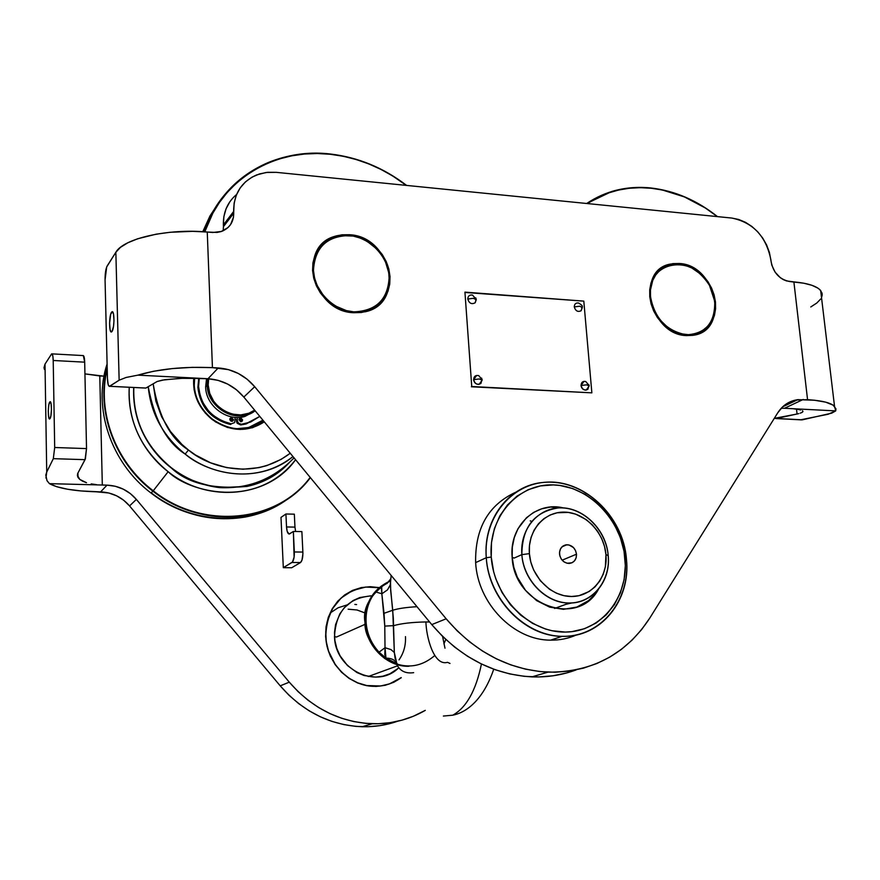 <?xml version="1.0" encoding="UTF-8"?>
<svg xmlns="http://www.w3.org/2000/svg" width="880" height="880" viewBox="0 0 880 880"><rect width="100%" height="100%" fill="white"/><g stroke="black" fill="none" stroke-linecap="round" stroke-linejoin="round"><path stroke-width="1.32" d="M112.013 331.474L111.584 331.892C109.021 333.707 108.988 315.425 111.54 312.235L112.948 312.323L111.54 312.235L112.002 311.773C114.565 309.936 114.576 328.405 112.013 331.474L111.155 331.925L110.088 329.769L109.593 323.037L110.715 314.171L112.398 311.74L113.476 313.863L113.982 320.639L113.509 326.447L112.013 331.474M349.437 234.718C391.545 236.401 405.713 303.567 365.244 311.773L353.892 312.73C312.477 311.927 296.758 246.092 335.236 236.225L349.437 234.718L356.983 236.115L364.298 238.931L371.118 243.056L377.19 248.336L382.283 254.562L386.199 261.514L388.817 268.917L390.016 276.518L389.752 284.009L388.036 291.126L384.923 297.594L380.523 303.16L375.001 307.604L368.544 310.761L361.427 312.499L353.892 312.73L346.247 311.454L338.789 308.693L331.815 304.568L325.589 299.233L320.375 292.886L316.371 285.791L313.731 278.212L312.576 270.468L312.939 262.867L314.787 255.684L318.065 249.216L322.619 243.716L328.273 239.382L334.796 236.368L341.946 234.795L349.437 234.718M679.261 263.494C716.452 264.869 729.894 330.374 693.605 335.225L686.554 335.599C649.638 334.961 635.283 269.951 670.406 264.077L679.261 263.494L685.707 264.726L692.021 267.289L697.972 271.062L703.351 275.913L707.938 281.644L711.568 288.057L714.109 294.899L715.462 301.917L715.572 308.847L714.439 315.447L712.096 321.442L708.631 326.612L704.154 330.759L698.852 333.707L692.901 335.346L686.554 335.599L680.042 334.455L673.618 331.958L667.535 328.185L662.046 323.279L657.36 317.449L653.653 310.915L651.09 303.941L649.759 296.791L649.715 289.751L650.958 283.107L653.422 277.112L657.019 271.997L661.595 267.949L666.974 265.122L672.936 263.615L679.261 263.494M822.217 295.02L821.524 297.572L822.195 293.931L820.677 290.554C816.805 286.088 807.873 283.195 793.881 281.897L807.565 399.685C821.722 400.543 830.709 402.732 834.526 406.285L835.714 410.894L831.677 413.16L802.351 419.815L774.29 418.363L797.06 414.018L796.51 409.156L797.06 414.018L798.765 413.611L776.193 418.55L801.383 419.87M800.844 419.771L828.102 414.26L835.714 410.894L784.509 408.276L803.231 399.454L784.509 408.276L835.714 410.894L835.956 408.837L833.063 405.119L825.748 402.171L814.473 400.224L797.83 399.652C789.305 400.895 782.606 405.284 777.733 412.83L649.88 617.925C626.142 654.291 592.152 672.375 547.932 672.155C508.706 669.812 474.771 652.025 446.149 618.794L254.705 386.705L243.826 397.067C234.245 385.902 222.299 379.797 207.999 378.73L218.24 367.95C232.782 369.061 244.948 375.32 254.705 386.705L446.149 618.794L457.281 630.949L469.48 641.762L482.57 651.101L496.375 658.823L510.719 664.851L525.382 669.119L540.188 671.594L554.917 672.232L569.415 671.077L583.462 668.14L596.904 663.498L609.587 657.217L621.346 649.396L632.049 640.156L641.597 629.618L649.88 617.925L777.733 412.83L782.606 406.857L788.678 402.523L795.674 400.015L807.565 399.685L793.881 281.897L786.5 280.918L783.277 279.598L780.219 277.629L775.06 272.107L771.815 265.188L769.395 252.395L766.612 244.981L762.663 238.018L757.691 231.77L751.894 226.468L745.492 222.321L738.694 219.472L731.786 218.053L276.221 172.337L267.674 172.304L259.49 173.921L251.988 177.155L245.465 181.874L240.185 187.924L236.357 195.052L234.146 203.016L233.464 217.305L230.538 224.631L227.964 227.601L221.078 231.594L217.019 232.452L207.262 232.034L212.432 367.642L228.481 369.622L238.282 373.45L247.159 379.236L254.705 386.705L243.826 397.067L431.772 624.602C459.877 657.184 493.24 674.608 531.883 676.874C547.36 677.424 562.111 675.103 576.125 669.911M223.168 230.78L223.432 226.677L233.706 213.235C233.684 222.024 229.669 228.074 221.661 231.396L212.762 232.496L207.262 232.034C168.047 228.327 123.387 238.502 115.852 252.274L119.141 380.193L126.115 377.465L137.885 375.144L207.999 378.73L183.788 378.213L164.736 379.698L157.124 381.513L145.904 388.047L109.681 386.32C108.416 386.573 107.668 383.966 107.448 378.488L105.061 279.928C105.05 273.515 105.743 268.895 107.129 266.046L115.852 252.274L120.45 247.357L127.787 242.803L137.599 238.788L156.09 234.19L170.203 232.276L192.533 231.33L207.262 232.034L212.432 367.642L192.357 367.345L172.238 368.588L153.615 371.25L137.885 375.144C158.884 368.929 183.733 366.432 212.432 367.642L218.24 367.95L207.999 378.73L218.075 380.347L227.7 384.087L236.423 389.752L243.826 397.067L431.772 624.602L446.149 618.794L431.772 624.602L442.695 636.526L454.685 647.13L467.555 656.271L481.14 663.839L495.242 669.746L509.674 673.915L524.249 676.324L538.769 676.94L553.047 675.785L566.907 672.892M223.19 230.681L223.432 226.677L233.706 213.235L233.629 211.475L223.366 224.95L223.432 226.677L223.366 224.95L233.629 211.475C233.673 193.952 241.34 181.775 256.619 174.933L266.123 172.48L276.221 172.337L731.786 218.053C753.192 222.475 766.238 236.456 770.913 259.985L771.089 261.536C773.388 272.899 779.603 279.565 789.767 281.545L803.836 283.217L811.899 285.296L817.773 288.046L819.819 289.63L822.041 293.139M236.599 194.469C227.535 202.158 223.124 212.311 223.366 224.95L223.883 216.623L226.072 208.802L229.845 201.773M800.195 413.193L802.197 412.346L800.195 413.193M802.978 411.51L802.197 412.346L802.978 411.51L802.494 410.707L802.978 411.51M800.756 409.981L797.808 409.354L800.756 409.981M793.771 408.848L797.808 409.354L793.771 408.848M788.15 402.809L788.304 404.162L788.15 402.809M820.721 298.958L816.849 302.984L810.788 306.955M784.509 408.276L781.187 408.287M105.061 279.928L107.448 378.488L108.185 384.637L109.307 386.397L119.141 380.193L115.852 252.274L106.678 266.959L105.061 279.928M119.141 380.193L126.115 377.465L137.885 375.144L202.29 378.444L180.202 378.334L162.371 380.105L157.124 381.513L145.904 388.047L109.736 386.298L119.141 380.193M701.833 332.255C711.645 325.776 716.045 315.744 715.022 302.181L714.747 301.862C715.011 322.839 705.584 333.817 686.477 334.796C666.71 331.155 654.72 318.505 650.507 296.846L650.463 289.971L652.729 280.445L655.71 274.989L659.725 270.479L664.609 267.102L673.156 264.407L679.338 264.286L685.641 265.496L691.823 267.993L700.359 273.933L705.243 279.136L709.28 285.098L712.316 291.61L714.747 301.862L714.857 308.638L713.746 315.084L711.458 320.947L708.059 326.007L701.184 331.65L695.651 333.905L689.612 334.84L680.108 333.674L673.827 331.221L667.887 327.536L660.11 319.99L655.985 313.918L652.916 307.285L650.507 296.846L649.781 296.978L650.507 296.846C645.645 260.821 693.242 252.549 709.566 285.615L715.022 302.181L709.731 285.582C695.97 265.166 679.921 259.292 661.595 267.949M379.027 304.579C386.639 297.319 390.192 288.068 389.686 276.815L389.169 276.452C388.289 299.123 376.519 310.926 353.848 311.861C333.487 310.64 314.358 291.148 313.456 270.545L313.808 263.098L315.612 256.08L318.813 249.766L323.268 244.376L328.79 240.141L335.17 237.193L342.155 235.653L353.188 236.071L360.492 238.139L367.433 241.56L376.629 248.886L381.601 254.98L385.44 261.778L388.762 272.734L389.213 280.148L388.245 287.32L385.869 293.997L382.184 299.904L377.3 304.821L371.426 308.561L361.207 311.63L353.848 311.861L346.368 310.607L335.588 306.053L329.109 301.4L323.488 295.658L317.163 285.516L314.589 278.113L313.456 270.545L312.587 270.721L313.456 270.545C314.787 247.599 326.799 235.939 349.481 235.576C369.622 237.204 388.036 256.256 389.169 276.452L389.686 276.815C389.169 243.298 341.924 220.968 321.222 245.146M530.893 520.982L530.222 520.905M565.807 604.351L571.879 602.921M512.16 557.271L514.118 558.085L512.16 557.271C509.058 525.866 536.03 500.808 563.706 507.991L550.561 507.056L541.783 508.783L533.621 512.402L526.416 517.792L517.979 528.737L514.283 537.559L512.314 547.195L512.16 557.271C513.788 605.077 577.907 628.012 598.422 589.358L594.99 594.231L588.555 600.611L576.818 607.079L563.464 609.334L549.659 607.123L536.602 600.6L525.481 590.315L517.297 577.17L513.843 567.402L512.16 557.271M486.277 557.722L491.238 557.051C488.103 516.89 517.836 483.461 553.289 484.902C588.709 485.76 621.731 519.893 625.009 558.503L626.45 559.229C623.007 518.815 588.467 483.109 551.364 482.174C514.239 480.634 483.021 515.614 486.277 557.722C482.889 518.771 509.762 484.715 543.796 482.405C583.066 477.939 623.403 515.845 626.45 559.229C631.037 600.237 600.853 637.824 562.188 636.317C524.964 636.592 488.433 599.049 486.277 557.722L475.64 562.617L486.277 557.722C488.972 599.83 526.119 637.109 563.948 636.328C601.832 636.163 630.443 599.621 626.45 559.229L625.009 558.503C628.815 597.102 601.469 631.961 565.323 632.071C529.243 632.775 493.845 597.201 491.238 557.051L486.277 557.722M515.812 492.195C488.356 504.867 474.969 528.341 475.64 562.617C477.697 603.427 513.777 640.442 550.605 640.145C559.724 640.266 568.348 638.539 576.466 634.942M491.238 557.051L493.647 571.681L495.814 578.842L502.018 592.493L510.455 604.791L520.795 615.23L532.609 623.403L545.402 628.98L552.013 630.729L565.323 632.071L571.89 631.653L584.529 628.705L596.09 623.051L606.166 614.933L614.372 604.703L620.422 592.757L624.118 579.557L625.339 565.598L624.063 551.419L620.345 537.504L614.328 524.392L610.522 518.276L606.232 512.534L596.354 502.37L585.046 494.274L572.715 488.554L559.801 485.441L553.289 484.902L540.408 485.914L528.176 489.698L517.033 496.122L507.441 504.977L499.796 515.944L494.395 528.616L491.502 542.498L491.238 557.051M49.72 402.061L49.995 401.786C51.887 400.301 51.887 416.449 49.995 418.671L48.818 417.824L48.268 410.971L48.851 404.734L50.028 401.764L51.106 403.821L51.447 409.728L50.853 416.009L49.731 418.924C47.839 420.376 47.828 404.371 49.72 402.061L50.589 402.094L49.72 402.061M391.424 723.184L379.808 725.659L367.895 726.726L355.828 726.374L343.772 724.581L331.881 721.38L320.309 716.782L309.21 710.842L298.738 703.648L289.025 695.277L280.214 685.839L129.547 505.912L123.596 500.17L116.567 495.792L108.779 492.987L95.975 491.777C73.689 491.084 58.179 488.378 49.445 483.648L47.003 480.645L45.793 475.079L46.728 472.065L45.111 370.689M77.506 474.089L77.957 472.967L77.506 474.089M77.979 477.378L77.363 475.211L79.772 479.413L77.979 477.378M82.654 481.206L79.772 479.413L86.526 482.713L82.654 481.206M91.212 483.879L96.536 484.66L91.212 483.879M372.35 723.745L362.164 726.737C330.11 725.285 302.797 711.656 280.214 685.839L289.289 682.165L298.221 691.757L308.066 700.26L318.692 707.575L329.945 713.603L341.671 718.278L353.716 721.545L365.937 723.371L378.147 723.734L390.214 722.667L401.973 720.159L413.281 716.287L425.282 710.369C409.123 719.664 391.479 724.119 372.35 723.745C339.889 722.249 312.202 708.389 289.289 682.165L136.367 499.411L129.547 505.912L280.214 685.839L289.289 682.165L136.367 499.411L130.328 493.581L123.2 489.126L115.302 486.266L107.019 485.144C118.789 485.716 128.579 490.479 136.367 499.411L129.547 505.912C121.869 497.112 112.222 492.437 100.617 491.898L107.019 485.144L49.445 483.648L56.848 486.761L67.595 489.236L80.938 490.941L100.617 491.898L107.019 485.144L102.311 485.023L99.781 375.958L104.016 376.167L84.931 373.879L99.781 375.958L102.311 485.023L49.445 483.648L47.179 480.92M44.418 369.402L44.011 367.664L45.001 364.155L51.656 353.848C52.547 353.716 53.064 355.927 53.207 360.481L84.689 362.164C84.524 357.643 83.952 355.443 82.984 355.564L52.019 353.87M53.207 360.481L54.692 447.502L86.526 448.591L84.689 362.164L53.207 360.481L52.833 355.927L51.645 353.848L45.001 364.155L46.728 472.065L53.317 458.667L85.052 459.668L86.526 448.591L54.692 447.502L53.317 458.667L54.692 447.502L53.207 360.481M83.336 355.564L84.689 362.164L86.526 448.591L85.382 458.898L77.957 472.967L85.052 459.668L53.317 458.667L46.728 472.065L45.947 478.049M362.164 726.737C374.407 727.023 386.199 725.208 397.54 721.281M401.247 677.743L393.789 682.275L385.154 685.311L376.013 686.466L366.729 685.685L357.643 682.979L349.14 678.447L341.55 672.265L335.181 664.664L330.275 655.963L327.052 646.503L325.622 636.658L326.04 626.813L328.284 617.375L332.255 608.707L337.777 601.139L344.641 594.957L352.55 590.381L361.218 587.598L370.304 586.685L379.225 587.609M207.24 385.22L208.186 385.044L208.659 378.774L208.186 385.044L207.24 385.22L207.746 378.719L207.24 385.22L205.645 386.881L207.24 385.22C207.108 408.43 238.029 424.71 255.145 410.762L246.554 414.898C228.91 420.442 207.328 404.25 207.24 385.22M206.547 378.664L205.645 386.881C205.722 405.867 227.238 421.993 244.838 416.471L255.233 410.872M235.84 389.29L234.52 388.289L235.84 389.29M254.639 410.146L248.842 413.237L240.823 414.92L232.419 414.15L224.378 410.971L217.393 405.658L213.642 401.159L209.737 393.393L208.186 385.044C208.065 407.528 237.864 423.445 254.639 410.146M239.833 419.562L239.921 418.748L239.833 419.562M280.995 517.396L285.923 513.997L286.528 526.966L294.954 527.12L294.338 514.173L285.923 513.997L280.995 517.396L283.316 567.677L292.512 561.979L294.107 557.161L293.359 531.454L289.421 533.984C287.848 534.105 286.891 531.762 286.528 526.966L287.21 531.487L289.124 534.039L293.359 531.454L301.873 531.597L302.874 552.068L294.338 551.969C294.426 557.425 293.634 560.923 291.973 562.474L300.487 562.551C302.159 561.011 302.962 557.513 302.874 552.068L301.873 531.597L293.359 531.454L294.338 551.969L302.874 552.068L302.907 553.817L301.972 560.142L300.487 562.551L291.72 567.743L300.487 562.551L291.973 562.474L283.316 567.677L291.72 567.743M294.954 527.12L295.614 531.487L294.954 527.12L286.528 526.966L285.923 513.997L294.338 514.173L294.954 527.12M325.633 636.713L325.765 636.658C326.711 608.432 340.065 591.888 365.816 587.037L379.093 587.73L365.75 587.048L352.616 590.513L341.154 597.971L332.376 608.784L327.074 622.061L325.743 631.719L326.249 641.586L328.581 651.266L335.291 664.587L341.638 672.155L349.206 678.326L357.687 682.836L366.74 685.542L380.611 685.982L389.51 683.881L401.192 677.611C393.591 683.265 385 686.169 375.43 686.334C350.449 687.115 326.579 663.377 325.765 636.658L325.633 636.713M378.059 672.936L389.488 668.756M399.014 659.879C403.766 653.037 405.911 645.282 405.471 636.614M370.821 595.826L359.832 597.542L353.056 600.567L344.355 607.662L339.867 613.833L335.566 624.679L334.488 632.555L334.906 640.607L336.82 648.483L340.131 655.908L347.457 665.522L357.005 672.573L364.188 675.543L375.485 677.116L382.921 676.192L389.961 673.739L398.079 668.415C376.145 689.557 334.906 669.295 334.51 636.581L336.468 637.032L334.51 636.581C335.797 611.193 348.271 597.619 371.943 595.837M356.609 604.571L354.86 604.439M347.094 604.912L338.118 607.772L330.198 612.975M390.445 579.007L390.709 590.975L392.744 610.258C398.09 608.531 406.175 607.343 416.977 606.694C406.175 607.343 398.09 608.531 392.744 610.258L394.328 652.498L395.252 659.197M443.377 716.045L452.749 715.198C466.356 707.685 475.915 690.613 481.448 663.993C475.915 690.613 466.356 707.685 452.749 715.198L443.377 716.045M391.149 575.432L390.28 584.87L393.316 617.903L394.328 652.498L397.177 665.203C396.121 660.528 392.381 658.174 385.946 658.141L379.06 652.157L385.055 647.702L384.78 654.478L385.946 658.141L379.06 652.157C371.228 643.621 366.894 633.556 366.08 621.973C365.607 610.39 368.764 600.369 375.573 591.899L381.843 593.78L384.78 626.098L393.668 625.647C401.357 623.447 412.115 622.215 425.931 621.951C426.129 635.888 433.51 666.457 447.546 662.332C433.51 666.457 426.129 635.888 425.931 621.951C412.115 622.215 401.357 623.447 393.668 625.647L384.78 626.098L384.021 613.305L392.744 610.258L384.021 613.305L381.843 593.78L381.7 585.959L386.925 583.473L390.423 579.271L387.552 582.967L381.227 586.872L381.887 593.78L387.497 589.864L381.887 593.78L375.573 591.899L381.7 585.959L390.291 580.987M521.862 554.642L514.118 558.085L521.862 554.642C523.644 580.415 546.238 603.251 569.459 602.998C592.713 603.13 610.621 580.767 608.212 555.643C610.918 580.723 592.757 603.449 569.514 602.998C546.337 603.636 523.325 580.404 521.862 554.642L529.386 553.63L521.862 554.642C522.038 527.428 534.094 511.874 558.03 507.958C581.977 505.747 606.408 529.111 608.212 555.643L605.946 554.532C608.069 576.851 592.152 596.651 571.549 596.497C550.979 596.684 530.992 576.455 529.386 553.63L529.485 545.336L531.08 537.405L534.094 530.156L538.406 523.842L543.84 518.727L550.176 514.987L557.172 512.765L568.293 512.413L575.729 514.162L586.201 519.596L592.361 524.887L597.586 531.278L601.678 538.527L604.505 546.381L605.946 554.532L605.385 566.665L603.229 574.255L599.709 581.086L594.968 586.916L589.171 591.514L578.974 595.694L571.549 596.497L563.97 595.672L556.523 593.23L549.494 589.259L540.364 580.789L533.632 569.987L530.783 561.957L529.386 553.63C527.472 530.794 544.17 511.467 564.553 512.127C584.903 512.457 604.109 532.213 605.946 554.532L608.212 555.643C606.133 530.519 584.54 508.288 561.594 507.881C538.626 507.111 519.728 528.869 521.862 554.642M576.499 554.191L562.144 560.186L576.499 554.191C576.499 559.691 574.035 562.782 569.096 563.453C563.761 562.98 560.571 559.823 559.526 553.982C559.537 548.526 561.979 545.446 566.83 544.753C572.209 545.16 575.432 548.306 576.499 554.191L575.553 550.605L573.474 547.558L568.92 544.94L565.62 544.896L562.672 546.249L560.538 548.801L559.537 552.156L559.845 555.819L561.396 559.207L563.959 561.825L567.138 563.255L572 562.771L574.574 560.769L576.158 557.755L576.499 554.191M434.764 655.523C419.738 668.36 403.051 669.35 384.714 658.504C370.986 645.832 364.408 633.82 364.991 622.457C364.793 603.724 372.306 590.315 387.541 582.252C369.941 594.968 362.428 608.377 364.991 622.457L366.08 621.973L364.991 622.457C365.827 646.074 386.98 667.073 408.925 666.27M445.775 639.463L443.949 643.874M336.468 637.032L365.123 624.294L336.468 637.032M348.139 609.191L356.961 609.972L365.409 613.085M390.28 584.87L387.497 589.864L390.28 584.87M390.28 581.097L388.817 581.68L390.28 581.097M397.496 663.927L385.946 658.141L385.055 647.702L391.05 649.638L394.328 652.498L391.05 649.638L385.011 647.713L384.78 626.098L385.011 647.713L379.06 652.157C371.228 643.621 366.894 633.556 366.08 621.973C365.607 610.39 368.764 600.369 375.573 591.899L381.7 585.959M397.177 665.203C400.433 671.264 405.933 673.75 413.655 672.661M385.946 658.141C392.348 658.174 396.088 660.506 397.166 665.148M425.931 621.951L429.605 621.984M651.013 187.99C627.165 185.603 605.726 190.773 586.696 203.489L611.996 191.4C624.492 187.715 637.494 186.582 651.013 187.99C674.806 190.762 696.971 200.31 717.486 216.612C696.971 200.31 674.806 190.762 651.013 187.99L651.013 187.99M587.433 203.566C606.353 190.993 627.638 185.9 651.299 188.265L662.409 190.014L684.387 196.9L705.386 208.01L717.31 216.601C696.916 200.453 674.916 191.015 651.299 188.265L640.233 187.671L629.321 188.254L618.673 190.025L608.388 192.973L598.554 197.087L587.433 203.566M330.055 153.978C275.033 147.444 221.243 178.882 204.138 231.792C215.842 199.023 237.138 175.967 268.037 162.613C287.551 154.605 308.231 151.723 330.055 153.978C357.918 157.212 383.438 167.684 406.626 185.427C383.438 167.684 357.918 157.212 330.055 153.978L330.055 153.978M204.787 231.836C221.815 179.102 275.418 147.752 330.253 154.264L343.233 156.266L356.092 159.489L368.709 163.889L380.974 169.422L392.777 176.033L406.296 185.394C383.251 167.838 357.907 157.465 330.253 154.264L317.262 153.516L304.37 154.033L291.72 155.837L279.411 158.906L267.586 163.24L256.344 168.795L245.806 175.549L236.093 183.425L227.293 192.379L219.516 202.323L212.85 213.169L204.787 231.836M219.197 201.817L209.935 216.04L202.785 231.704L209.935 216.04L219.197 201.817M168.157 471.702C150.645 458.524 126.753 429.077 129.239 387.266C127.82 420.926 140.789 449.075 168.157 471.702L153.241 490.798C115.544 462.341 96.558 411.697 107.217 369.061C96.558 411.697 115.544 462.341 153.241 490.798L168.157 471.702C188.826 492.173 256.685 509.927 295.57 459.712C269.258 497.222 208.527 504.119 168.157 471.702M294.052 457.875C273.548 479.006 248.798 488.928 219.791 487.63C202.202 485.606 186.098 479.006 171.457 467.841C154.704 455.191 131.978 427.328 133.804 387.497C132.858 419.551 145.409 446.336 171.457 467.841L171.314 467.973C154.55 455.323 131.791 427.383 133.705 387.486C131.791 427.383 154.55 455.323 171.314 467.973C187.55 483.406 212.795 489.555 247.049 486.42C212.795 489.555 187.55 483.406 171.314 467.973L171.457 467.841C182.589 477.532 198.704 484.132 219.791 487.63L247.049 486.42C263.846 482.79 277.871 474.914 289.135 462.803M264.792 480.48L277.101 473.286L288.046 463.804L277.101 473.286L264.792 480.48M150.975 492.998C110.946 462.913 92.466 407.88 107.096 363.957C92.466 407.88 110.946 462.913 150.975 492.998L152.922 491.172C114.609 462.264 95.656 410.52 107.173 367.455C95.656 410.52 114.609 462.264 152.922 491.172L153.241 490.798C202.994 530.464 277.112 522.39 310.178 477.4C277.112 522.39 202.994 530.464 153.241 490.798L152.922 491.172C202.851 530.981 277.244 522.819 310.376 477.631C294.624 497.574 273.724 510.136 247.654 515.328C213.983 520.883 182.413 512.831 152.922 491.172L150.975 492.998C180.334 514.558 211.794 522.577 245.333 517.022C261.239 514.019 275.484 507.914 288.068 498.707C251.031 526.856 192.082 525.371 150.975 492.998M188.474 450.021C170.544 438.856 158.763 416.768 153.142 383.768L155.837 401.027L161.689 416.878L170.511 431.552L181.929 444.422L188.474 450.021L185.163 454.069L188.474 450.021L195.481 454.982L210.595 462.814L226.666 467.621L243.034 469.227L259.039 467.621L266.717 465.641L281.039 459.426L290.235 453.255C251.889 482.163 206.096 465.465 188.474 450.021M148.214 386.683C154.583 420.178 166.903 442.64 185.163 454.069C203.753 470.47 252.813 488.004 292.963 456.555C264.825 480.425 217.635 479.985 185.163 454.069C163.174 436.205 150.865 413.743 148.214 386.683M212.113 418.924C229.988 431.299 247.225 432.08 263.824 421.278L250.602 427.614C236.984 430.782 224.158 427.878 212.113 418.924C199.012 407.891 193.072 394.306 194.315 378.169C193.072 394.306 199.012 407.891 212.113 418.924L212.113 418.924M264.297 421.839C247.434 432.674 229.966 431.816 211.893 419.298C198.66 408.166 192.61 394.46 193.732 378.158L194.084 389.675L198.044 402.116L205.403 413.171L215.512 421.883L227.458 427.471L240.174 429.462L252.549 427.713L264.297 421.839M246.026 516.516L248.435 516.021M151.184 492.8C187.902 521.521 239.195 526.251 275.836 505.934M262.933 420.189L248.666 427.526L236.511 428.747L242.286 428.648L250.008 427.152L257.136 424.16L262.933 420.189M194.194 386.342L194.656 378.18L194.194 386.342M241.285 419.364L238.942 419.639M237.116 419.727L235.29 419.705M232.496 419.452L229.834 418.979M198.737 378.29L197.879 387.321L198.583 386.584L199.265 378.312L198.583 386.584L197.879 387.321C200.189 407.022 211.079 419.43 230.549 424.534L231.297 423.852C211.794 418.737 200.893 406.318 198.583 386.584L200.233 396.231L202.752 402.402L208.417 410.762L213.29 415.459L221.837 420.827L231.297 423.852L234.685 422.554L235.202 417.384M233.464 419.584L232.243 421.267L229.801 419.43L231.011 417.736L233.464 419.584L232.98 420.849L231.704 421.333L230.384 420.739L229.823 419.067L231.561 417.67L233.464 419.584M232.507 421.179L232.716 420.266L230.01 418.528M242.594 419.958L241.373 421.652L238.942 419.815L240.152 418.121L242.594 419.958L242.11 421.234L240.482 421.663L238.964 419.452L239.69 418.33L241.054 418.11L242.594 419.958M241.626 421.564L241.835 420.651L239.151 418.902M237.028 417.461L237.545 422.004L239.184 423.764L241.461 424.27L240.713 424.952L241.461 424.27L238.524 423.291L237.149 420.475L236.401 421.168L237.149 423.28L240.713 424.952L246.103 423.962L259.611 416.57M241.461 424.27L250.624 422.026L259.798 416.405L246.862 423.28L241.461 424.27M464.959 292.457L583.803 301.125L591.866 392.843L471.383 386.771L591.866 392.843L471.746 386.518L464.937 292.138L583.803 301.125M579.733 306.218L582.307 307.516L579.733 306.218L574.277 306.911L579.733 306.218M581.13 310.728L582.208 306.977C582.879 306.174 581.68 304.854 578.589 303.028C575.817 302.709 574.376 304.007 574.277 306.911C575.531 310.992 577.808 312.268 581.13 310.728L582.307 307.516M587.807 389.4L589.083 385.473L585.728 381.502C582.769 381.029 581.218 382.349 581.075 385.484C582.252 389.51 584.496 390.808 587.807 389.4L589.083 385.473L586.597 384.835L589.182 385.924L586.267 390.06C583.451 390.082 581.713 388.564 581.075 385.484L586.597 384.835L581.075 385.484L583.968 381.359M589.127 385.528L588.973 384.89M582.725 381.832L580.998 385.539C581.636 388.608 583.363 390.137 586.19 390.115L586.267 390.06M473.319 298.309L476.256 299.662L473.319 298.309L467.786 299.035L473.319 298.309M476.223 299.365L475.783 297.891M475.178 302.764L476.113 299.178L472.483 295.075C469.524 294.69 467.951 296.01 467.786 299.035C469.161 303.38 471.625 304.623 475.178 302.764L476.256 299.662M482.009 379.533L478.72 375.606C475.552 375.023 473.847 376.376 473.627 379.643C474.914 383.933 477.334 385.209 480.898 383.482L482.031 379.698L479.226 378.972L482.174 380.116L479.116 384.34C476.102 384.406 474.265 382.844 473.627 379.643L479.226 378.972L473.627 379.643L476.663 375.441M482.152 379.874L481.58 378.081M475.189 376.057L473.55 379.698C474.199 382.899 476.025 384.461 479.039 384.384L479.116 384.34M834.526 406.285L820.677 290.554M802.23 419.837L776.072 418.572M797.83 399.652L782.595 406.868M531.883 676.874L547.932 672.155M145.849 388.08L109.681 386.32M550.605 640.145L562.188 636.317M78.012 477.433L77.924 473.022M244.838 416.471L246.554 414.898M569.514 602.998L554.631 608.443M561.99 546.843L566.83 544.753M368.236 676.522L397.353 665.885M452.749 715.198C468.006 712.217 484.044 697.818 493.724 669.196M442.574 636.405L444.983 648.197M450.01 663.454L447.546 662.332M245.333 517.022L247.654 515.328M240.152 418.121L239.404 418.814M231.011 417.736L230.274 418.429M246.103 423.962L246.862 423.28M482.031 379.698L480.898 383.482"/></g></svg>
